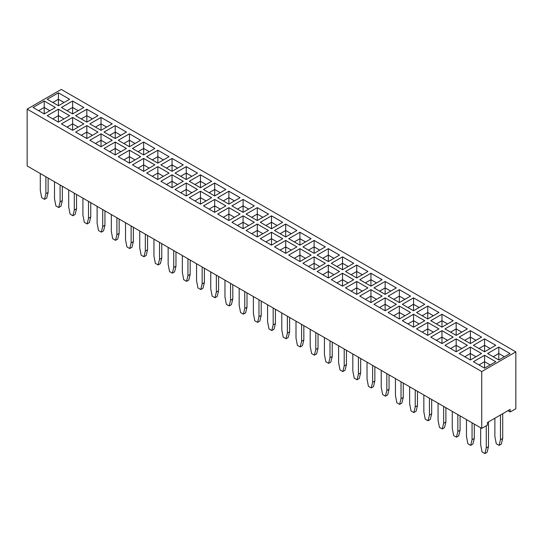 <?xml version="1.0" encoding="UTF-8"?>
<svg xmlns="http://www.w3.org/2000/svg" width="543" height="543" viewBox="0 0 543 543"><rect width="100%" height="100%" fill="white"/><g stroke="black" fill="none" stroke-linecap="round" stroke-linejoin="round"><path stroke-width="0.81" d="M481.736 371.568L481.736 428.393L27.15 165.948L27.15 109.116L481.736 371.568L515.85 351.871L61.264 89.419L27.15 109.116M481.736 428.393L487.417 425.115L487.417 422.529L510.162 409.402L510.162 411.981L515.85 408.703L515.85 351.871M104.052 148.477L115.238 154.931L126.424 148.477L115.238 142.015L104.052 148.477L115.238 142.028L115.238 148.463L109.632 151.701M118.259 156.676L129.444 163.138L140.63 156.676L129.444 150.221L118.259 156.676L129.444 150.235L129.444 156.662L123.838 159.9L129.444 156.676L129.444 163.138M172.063 187.742L183.242 181.281L172.063 174.826L160.877 181.281L172.063 187.742L172.063 181.281L166.47 184.511L172.063 181.267L172.063 174.839L160.884 181.287M132.465 164.875L143.651 171.337L154.836 164.875L143.651 158.42L132.465 164.875L143.651 158.434L143.651 164.868L138.044 168.099L143.651 164.875L143.651 171.337M197.442 189.487L186.263 183.039L175.077 189.48L186.263 195.942L197.448 189.48L186.263 183.025L175.09 189.487M154.823 148.483L143.651 142.028L132.465 148.477L143.651 154.931L154.836 148.477L143.651 142.015L132.472 148.483M118.259 140.27L129.444 146.732L140.63 140.27L129.444 133.816L118.259 140.27L129.444 133.829L129.444 140.264L123.838 143.495L129.444 140.27L129.444 146.732M217.695 197.686L228.881 204.141L240.067 197.686L228.881 191.224L217.695 197.686L228.881 191.238L228.881 197.672L223.282 200.91L228.881 197.686L228.881 204.141M214.675 195.942L225.861 189.48L214.675 183.025L203.489 189.48L214.675 195.942L214.675 189.487L209.075 192.704L214.675 189.487L214.675 183.039L203.503 189.487M175.077 173.081L186.263 179.536L197.448 173.081L186.263 166.62L175.077 173.081L186.263 166.633L186.263 173.068L180.663 176.305M211.655 181.281L200.469 174.826L189.283 181.281L200.469 187.742L211.655 181.281M169.043 156.676L157.857 150.221L146.671 156.676L157.857 163.138L169.043 156.676L157.857 150.235L146.678 156.683M183.235 164.882L172.063 158.434L160.877 164.875L172.063 171.337L183.242 164.875L172.063 158.42L160.884 164.882M214.675 199.43L203.489 205.885L214.675 212.347L225.861 205.885L214.675 199.43L203.503 205.892M211.655 197.686L200.469 191.224L189.283 197.686L200.469 204.141L211.655 197.686M169.029 173.088L157.857 166.633L146.671 173.081L157.857 179.536L169.043 173.081L157.857 166.62L146.678 173.088M228.881 220.546L240.067 214.091L228.881 207.63L217.695 214.091L228.881 220.546L228.881 214.091L223.282 217.309L228.881 214.091L228.881 207.643L217.709 214.091M231.902 205.885L243.088 212.347L254.273 205.885L243.088 199.43L231.902 205.885M359.758 279.699L370.937 286.161L382.123 279.699L370.937 273.244L359.758 279.699L370.937 273.258L370.937 279.686L365.337 282.923L370.937 279.699L370.937 286.161M356.737 277.955L367.923 271.5L356.737 265.038L345.552 271.5L356.737 277.955L356.737 271.5L351.131 274.724M331.345 263.301L342.531 269.756L353.717 263.301L342.531 256.839L331.345 263.301M353.717 279.699L342.531 273.244L331.345 279.699L342.531 286.161L353.717 279.699M367.91 287.912L356.737 281.457L345.552 287.905L356.737 294.36L367.923 287.905L356.737 281.444L345.558 287.912M325.291 263.307L314.119 256.853L302.933 263.301L314.119 269.756L325.305 263.301L314.119 256.839L302.94 263.307M317.139 271.5L328.325 277.955L339.511 271.5L328.325 265.038L317.139 271.5L328.325 265.052L328.325 271.486L322.718 274.724M328.325 261.556L339.511 255.095L328.325 248.64L317.139 255.095L328.325 261.556L328.325 255.095L322.732 258.325M257.294 236.952L268.48 230.49L257.294 224.035L246.108 230.49L257.294 236.952L257.294 230.49L251.701 233.721M271.5 245.151L282.686 238.696L271.5 232.234L260.314 238.696L271.5 245.151L271.5 238.696L265.894 241.913L271.5 238.696L271.5 232.248L260.328 238.696M296.892 230.49L285.706 224.035L274.52 230.49L285.706 236.952L296.892 230.49L285.706 224.049L274.534 230.497M282.672 222.297L271.5 215.843L260.314 222.291L271.5 228.746L282.686 222.291L271.5 215.829L260.328 222.297M314.119 253.35L325.305 246.895L314.119 240.434L302.933 246.895L314.119 253.35L314.119 246.895L308.512 250.119L314.119 246.895L314.119 240.447L302.94 246.902M299.912 245.151L311.098 238.696L299.912 232.234L288.727 238.696L299.912 245.151L299.912 238.696L294.306 241.913L299.912 238.696L299.912 232.248L288.74 238.696M296.878 246.902L285.706 240.447L274.52 246.895L285.706 253.35L296.892 246.895L285.706 240.434L274.534 246.902M288.727 255.095L299.912 261.556L311.098 255.095L299.912 248.64L288.727 255.095L299.912 248.653L299.912 255.081L294.306 258.319L299.912 255.095L299.912 261.556M257.294 220.546L268.48 214.091L257.294 207.63L246.108 214.091L257.294 220.546L257.294 214.091L251.687 217.309M254.273 222.291L243.088 215.829L231.902 222.291L243.088 228.746L254.273 222.291L243.088 215.843L231.915 222.297M399.349 302.56L410.535 296.105L399.349 289.643L388.164 296.105L399.349 302.56L399.349 296.105L393.75 299.329L399.349 296.105L399.349 289.657L388.177 296.111M396.322 287.912L385.143 281.457L373.957 287.905L385.143 294.36L396.329 287.905L385.143 281.444L373.971 287.912M382.116 296.111L370.937 289.657L359.758 296.105L370.937 302.56L382.123 296.105L370.937 289.643L359.765 296.111M396.329 304.304L385.143 297.849L373.957 304.304L385.143 310.766L396.329 304.304L385.143 297.863L373.971 304.311M444.988 345.314L456.174 351.769L467.36 345.314L456.174 338.859L444.988 345.314L456.174 338.866L456.174 345.3L450.568 348.538M481.566 337.115L470.381 330.653L459.195 337.115L470.381 343.57L481.566 337.115M453.14 320.716L441.968 314.261L430.782 320.709L441.968 327.164L453.154 320.709L441.968 314.248L430.796 320.716M444.988 328.909L456.174 335.37L467.36 328.909L456.174 322.454L444.988 328.909L456.174 322.467L456.174 328.895L450.568 332.133M438.948 328.909L427.762 322.454L416.576 328.909L427.762 335.37L438.948 328.909L427.762 322.467L416.59 328.915M430.782 337.115L441.968 343.57L453.154 337.115L441.968 330.653L430.782 337.115M413.556 310.766L424.741 304.304L413.556 297.849L402.37 304.304L413.556 310.766L413.556 304.304L407.963 307.535L413.556 304.29L413.556 297.863L402.383 304.311M438.948 312.51L427.762 306.048L416.576 312.51L427.762 318.965L438.948 312.51M402.37 320.709L413.556 327.164L424.741 320.709L413.556 314.248L402.37 320.709M388.164 312.51L399.349 318.965L410.535 312.51L399.349 306.048L388.164 312.51M75.64 115.666L86.826 122.127L98.011 115.666L86.826 109.211L75.64 115.666L86.826 109.224L86.826 115.659L81.219 118.89M89.846 123.872L101.032 130.327L112.218 123.872L101.032 117.41L89.846 123.872M72.619 130.327L83.805 123.872L72.619 117.41L61.434 123.872L72.619 130.327L72.619 123.872L67.013 127.096L72.619 123.872L72.619 117.424L61.447 123.879M101.032 146.732L112.218 140.27L101.032 133.816L89.846 140.27L101.032 146.732L101.032 140.27L95.425 143.495L101.032 140.27L101.032 133.829L89.86 140.277M75.64 132.071L86.826 138.533L98.011 132.071L86.826 125.616L75.64 132.071L86.826 125.63L86.826 132.058L81.219 135.295M104.052 132.071L115.238 138.533L126.424 132.071L115.238 125.616L104.052 132.071L115.238 125.63L115.238 132.058L109.632 135.295M495.773 361.719L484.587 355.258L473.401 361.719L484.587 368.174L495.773 361.719M498.793 359.975L509.979 353.513L498.793 347.058L487.607 353.513L498.793 359.975L498.793 353.513L493.2 356.744M470.381 359.975L481.566 353.513L470.381 347.058L459.195 353.513L470.381 359.975L470.381 353.513L464.788 356.744L470.381 353.5L470.381 347.072L459.208 353.52M495.759 345.321L484.587 338.866L473.401 345.314L484.587 351.769L495.773 345.314L484.587 338.859L473.415 345.321M47.227 115.666L58.413 122.127L69.599 115.666L58.413 109.211L47.227 115.666L58.413 109.224L58.413 115.659L52.807 118.89L58.413 115.666L58.413 122.127M61.434 107.466L72.619 113.928L83.805 107.466L72.619 101.012L61.434 107.466M69.585 99.274L58.413 92.819L47.227 99.267L58.413 105.722L69.599 99.267L58.413 92.805L47.241 99.274M33.021 107.466L44.207 113.928L55.393 107.466L44.207 101.012L33.021 107.466L44.207 101.025L44.207 107.453L38.607 110.691L44.207 107.466L44.207 113.928M510.162 411.981L507.929 410.691M126.41 148.483L115.238 142.028M129.444 150.221L140.617 156.683M172.063 174.826L183.235 181.287M154.823 164.882L143.651 158.434M140.617 140.277L129.444 133.829M240.06 197.693L228.881 191.238M225.854 189.487L214.675 183.039M197.442 173.088L186.263 166.633M211.648 181.287L200.469 174.839L189.297 181.287M200.469 174.826L200.469 181.267L194.869 184.505L200.469 181.281L200.469 187.742M157.857 150.221L157.857 156.662L152.25 159.9M225.854 205.892L214.675 199.444L214.675 205.872L209.075 209.109L214.675 205.885L214.675 212.347M211.648 197.693L200.469 191.238L189.297 197.693M240.06 214.091L228.881 207.643M243.088 199.43L231.915 205.892M254.26 205.892L243.088 199.444L243.088 205.872L237.488 209.109L243.088 205.885L243.088 212.347M370.937 273.244L382.116 279.706M367.91 271.507L356.737 265.052L345.558 271.507M353.703 263.307L342.531 256.853L331.352 263.307M353.703 279.706L342.531 273.258L331.352 279.706M342.531 273.244L342.531 279.686L336.925 282.923L342.531 279.699L342.531 286.161M339.497 271.507L328.325 265.052M328.325 248.64L317.146 255.101M339.497 255.101L328.325 248.653L328.325 255.081L322.718 258.319M257.294 224.035L246.122 230.497M268.466 230.497L257.294 224.049L257.294 230.476L251.687 233.714M282.672 238.696L271.5 232.248M285.706 224.035L285.706 230.476L280.1 233.714M325.291 246.902L314.119 240.447M311.085 238.696L299.912 232.248M299.912 248.64L311.085 255.101M268.466 214.091L257.294 207.643L246.122 214.091M410.528 296.111L399.349 289.657M385.143 297.849L385.143 304.29L379.543 307.528L385.143 304.304L385.143 310.766M467.347 345.321L456.174 338.866M481.553 337.122L470.381 330.667L459.208 337.122M456.174 322.454L467.347 328.915M427.762 322.454L427.762 328.895L422.162 332.133M453.14 337.122L441.968 330.667L430.796 337.122M413.556 297.849L424.735 304.311M438.941 312.517L427.762 306.062L416.59 312.517M424.735 320.716L413.556 314.261L402.383 320.716M410.528 312.517L399.349 306.062L388.177 312.517M97.998 115.673L86.826 109.224M112.204 123.879L101.032 117.424L89.86 123.879M83.792 123.879L72.619 117.424M112.204 140.277L101.032 133.829M86.826 125.616L97.998 132.078M115.238 125.616L126.41 132.078M495.759 361.726L484.587 355.271L473.415 361.726M498.793 347.058L487.621 353.52M509.965 353.52L498.793 347.072L498.793 353.5L493.187 356.737M470.381 347.058L481.553 353.52M69.585 115.673L58.413 109.224M72.619 101.012L61.447 107.473M83.792 107.473L72.619 101.025L72.619 107.453L67.013 110.691L72.619 107.466L72.619 113.928M44.207 101.012L55.379 107.473M168.147 247.35L168.147 264.265L169.545 271.534L172.341 273.149L174.574 271.853L175.973 266.206L175.973 251.871M172.341 273.149L173.74 267.495L173.74 250.574M324.409 337.563L324.409 354.484L325.807 361.753L328.603 363.362L330.843 362.072L332.241 356.425L332.241 342.083M328.603 363.362L330.001 357.715L330.001 340.794M310.202 329.363L310.202 346.285L311.601 353.547L314.397 355.163L316.637 353.873L318.035 348.219L318.035 333.884M314.397 355.163L315.795 349.516L315.795 332.594M281.79 312.958L281.79 329.879L283.188 337.149L285.985 338.757L288.224 337.468L289.623 331.821L289.623 317.479M285.985 338.757L287.383 333.11L287.383 316.189M295.996 321.164L295.996 338.085L297.394 345.348L300.191 346.963L301.589 341.309L301.589 324.388M300.191 346.963L302.431 345.667L303.829 340.02L303.829 325.685M267.584 304.759L267.584 321.68L268.982 328.943L271.778 330.558L273.177 324.911L273.177 307.99M271.778 330.558L274.018 329.268L275.416 323.614L275.416 309.279M196.559 263.749L196.559 280.67L197.957 287.939L200.754 289.548L202.152 283.901L202.152 266.98M200.754 289.548L202.987 288.258L204.385 282.611L204.385 268.269M210.759 271.955L210.759 288.869L212.157 296.139L214.953 297.754L217.193 296.458L218.591 290.81L218.591 276.475M214.953 297.754L216.352 292.1L216.352 275.179M253.377 296.559L253.377 313.481L254.776 320.743L257.572 322.359L258.97 316.705L258.97 299.784M257.572 322.359L259.812 321.062L261.21 315.415L261.21 301.08M239.171 288.353L239.171 305.275L240.569 312.544L243.366 314.153L245.606 312.863L247.004 307.216L247.004 292.874M243.366 314.153L244.764 308.505L244.764 291.584M224.965 280.154L224.965 297.075L226.363 304.338L229.16 305.953L230.558 300.306L230.558 283.385M229.16 305.953L231.399 304.664L232.798 299.01L232.798 284.675M182.353 255.549L182.353 272.471L183.751 279.733L186.548 281.349L188.781 280.059L190.179 274.405L190.179 260.07M186.548 281.349L187.946 275.701L187.946 258.78M423.845 394.978L423.845 411.899L425.244 419.162L428.04 420.777L430.28 419.488L431.678 413.834L431.678 399.499M428.04 420.777L429.438 415.123L429.438 398.202M409.639 386.772L409.639 403.693L411.037 410.963L413.834 412.578L416.074 411.282L417.472 405.635L417.472 391.293M413.834 412.578L415.232 406.924L415.232 390.003M395.44 378.573L395.44 395.494L396.838 402.757L399.634 404.372L401.033 398.725L401.033 381.804M399.634 404.372L401.868 403.082L403.266 397.428L403.266 383.093M352.821 353.968L352.821 370.889L354.219 378.152L357.016 379.767L358.414 374.12L358.414 357.199M357.016 379.767L359.249 378.478L360.647 372.824L360.647 358.489M367.027 362.167L367.027 379.089L368.425 386.358L371.222 387.967L372.62 382.32L372.62 365.398M371.222 387.967L373.455 386.677L374.853 381.03L374.853 366.688M381.234 370.374L381.234 387.295L382.632 394.557L385.428 396.173L387.661 394.883L389.06 389.229L389.06 374.894M385.428 396.173L386.826 390.519L386.826 373.598M338.615 345.769L338.615 362.69L340.013 369.953L342.809 371.568L344.208 365.914L344.208 348.993M342.809 371.568L345.043 370.278L346.441 364.625L346.441 350.289M111.322 214.539L111.322 231.461L112.72 238.723L115.516 240.339L116.915 234.691L116.915 217.77M115.516 240.339L117.756 239.049L119.155 233.402L119.155 219.06M97.116 206.34L97.116 223.261L98.514 230.524L101.31 232.139L103.55 230.85L104.948 225.196L104.948 210.86M101.31 232.139L102.708 226.485L102.708 209.571M153.94 239.144L153.94 256.065L155.339 263.335L158.135 264.943L159.533 259.296L159.533 242.375M158.135 264.943L160.368 263.654L161.766 258.006L161.766 243.664M139.734 230.945L139.734 247.866L141.132 255.129L143.929 256.744L146.162 255.454L147.56 249.8L147.56 235.465M143.929 256.744L145.327 251.097L145.327 234.176M125.528 222.745L125.528 239.66L126.926 246.929L129.723 248.545L131.121 242.891L131.121 225.969M129.723 248.545L131.963 247.248L133.361 241.601L133.361 227.266M68.703 189.935L68.703 206.856L70.101 214.118L72.898 215.734L75.138 214.444L76.536 208.797L76.536 194.455M72.898 215.734L74.296 210.087L74.296 193.165M82.909 198.141L82.909 215.055L84.308 222.325L87.104 223.94L89.344 222.644L90.742 216.996L90.742 202.661M87.104 223.94L88.502 218.286L88.502 201.365M502.709 413.705L502.709 438.439L501.311 444.093L499.071 445.382L496.275 443.767L494.877 436.504L494.877 418.225M500.47 414.995L500.47 439.728L499.071 445.382M480.67 427.782L480.67 444.703L482.069 451.966L484.865 453.581L486.263 447.934L486.263 425.78M484.865 453.581L487.105 452.292L488.503 446.638L488.503 421.904M466.464 419.583L466.464 436.504L467.862 443.767L470.659 445.382L472.057 439.728L472.057 422.807M470.659 445.382L472.899 444.093L474.297 438.439L474.297 424.103M438.052 403.177L438.052 420.099L439.45 427.361L442.246 428.977L443.645 423.33L443.645 406.408M442.246 428.977L444.486 427.687L445.884 422.033L445.884 407.698M452.258 411.377L452.258 428.298L453.656 435.567L456.453 437.183L457.851 431.529L457.851 414.608M456.453 437.183L458.692 435.886L460.091 430.239L460.091 415.897M54.497 181.735L54.497 198.657L55.895 205.919L58.692 207.535L60.931 206.245L62.33 200.591L62.33 186.256M58.692 207.535L60.09 201.881L60.09 184.966M40.291 173.536L40.291 190.45L41.689 197.72L44.485 199.335L45.883 193.681L45.883 176.76M44.485 199.335L46.725 198.039L48.123 192.392L48.123 178.056M120.838 151.701L115.238 148.463L109.645 151.707M129.444 156.676L135.037 159.907L129.444 156.662M172.063 181.281L177.649 184.511L172.063 181.267M149.25 168.099L143.651 164.868L149.244 168.106M186.263 183.039L186.263 189.473L180.663 192.704M191.869 192.704L186.263 189.473L180.67 192.711M143.651 142.028L143.651 148.463L138.044 151.701L143.651 148.477L143.651 154.931M149.25 151.701L143.651 148.463L149.244 151.707M135.044 143.495L129.444 140.264L135.037 143.501M234.488 200.91L228.881 197.672L234.474 200.917M220.282 192.704L214.675 189.473L220.268 192.711M191.869 176.305L186.263 173.068L180.67 176.312M200.469 181.281L206.062 184.511L200.469 181.267M152.264 159.907L157.857 156.676L163.45 159.907L157.857 156.662M172.063 158.434L172.063 164.868L166.457 168.099L172.063 164.875L172.063 171.337M177.663 168.099L172.063 164.868L177.649 168.106M220.282 209.109L214.675 205.872M200.469 191.238L200.469 197.672L194.869 200.91L200.469 197.686L200.469 204.141M206.075 200.91L200.469 197.672L206.062 200.917M157.857 166.633L157.857 173.068L152.25 176.305M157.857 179.536L157.857 173.081L163.45 176.312L157.857 173.068L152.264 176.312M234.488 217.309L228.881 214.078L234.474 217.315M243.088 205.885L248.68 209.116L243.088 205.872M370.937 279.699L376.53 282.93L370.937 279.686M356.737 265.052L356.737 271.486L351.145 274.731M362.337 274.724L356.737 271.486L362.33 274.731M342.531 256.853L342.531 263.287L336.925 266.518L342.531 263.301L342.531 269.756M348.131 266.518L342.531 263.287L348.124 266.525M342.531 279.699L348.124 282.93L342.531 279.686M356.737 281.457L356.737 287.892L351.131 291.123M362.337 291.123L356.737 287.892L351.145 291.129M314.119 256.853L314.119 263.287L308.512 266.518L314.119 263.301L314.119 269.756M319.718 266.518L314.119 263.287L319.712 266.525M328.325 277.955L328.325 271.5L333.918 274.731L328.325 271.486L322.732 274.731M328.325 255.095L333.918 258.325L328.325 255.081M262.9 233.714L257.294 230.476M277.106 241.913L271.5 238.682L277.093 241.92M291.313 233.714L285.706 230.476M271.5 215.843L271.5 222.277L265.894 225.515L271.5 222.291L271.5 228.746M277.106 225.515L271.5 222.277L277.093 225.521M319.718 250.119L314.119 246.882L319.712 250.126M305.512 241.913L299.912 238.682L305.505 241.92M285.706 240.447L285.706 246.882L280.1 250.119M291.313 250.119L285.706 246.882L280.113 250.126M299.912 255.095L305.505 258.325L299.912 255.081M257.294 207.643L257.294 214.078L251.701 217.315M262.9 217.309L257.294 214.078L262.887 217.315M243.088 215.843L243.088 222.277L237.488 225.515L243.088 222.291L243.088 228.746M248.694 225.515L243.088 222.277L248.68 225.521M404.956 299.329L399.349 296.091L404.942 299.336M385.143 281.457L385.143 287.892L379.543 291.123L385.143 287.905L385.143 294.36M390.75 291.123L385.143 287.892L390.736 291.129M370.937 289.657L370.937 296.091L365.337 299.329L370.937 296.105L370.937 302.56M376.543 299.329L370.937 296.091L376.53 299.336M390.75 307.528L385.143 304.29M461.781 348.538L456.174 345.3L450.581 348.545M470.381 330.667L470.381 337.101L464.774 340.332L470.381 337.115L470.381 343.57M475.987 340.332L470.381 337.101L475.973 340.339M441.968 314.261L441.968 320.696L436.368 323.933L441.968 320.709L441.968 327.164M447.575 323.933L441.968 320.696L447.561 323.94M461.781 332.133L456.174 328.895M433.368 332.133L427.762 328.895M441.968 330.667L441.968 337.101L436.368 340.332L441.968 337.115L441.968 343.57M447.575 340.332L441.968 337.101L447.561 340.339M413.556 304.304L419.148 307.535L413.556 304.29M427.762 306.062L427.762 312.496L422.162 315.727M433.368 315.727L427.762 312.496L422.169 315.734M413.556 314.261L413.556 320.696L407.956 323.933L413.556 320.709L413.556 327.164M419.162 323.933L413.556 320.696L419.148 323.94M399.349 306.062L399.349 312.496L393.75 315.727L399.349 312.51L399.349 318.965M404.956 315.727L399.349 312.496L404.942 315.734M92.432 118.89L86.826 115.659L81.233 118.897M101.032 117.424L101.032 123.858L95.425 127.096L101.032 123.872L101.032 130.327M106.632 127.096L101.032 123.858L106.625 127.103M78.226 127.096L72.619 123.858L78.212 127.103M106.632 143.495L101.032 140.264L106.625 143.501M92.432 135.295L86.826 132.058M120.838 135.295L115.238 132.058M484.587 355.271L484.587 361.706L478.98 364.937L484.587 361.719L484.587 368.174M490.193 364.937L484.587 361.706L490.18 364.944M498.793 353.513L504.386 356.744L498.793 353.5M470.381 353.513L475.973 356.744L470.381 353.5M484.587 338.866L484.587 345.3L478.98 348.538L484.587 345.314L484.587 351.769M490.193 348.538L484.587 345.3L490.18 348.545M64.02 118.89L58.413 115.659L64.006 118.897M72.619 107.466L78.212 110.697L72.619 107.453M58.413 92.819L58.413 99.254L52.807 102.491L58.413 99.267L58.413 105.722M64.02 102.491L58.413 99.254L64.006 102.491M49.813 110.691L44.207 107.453M173.74 267.495L175.973 266.206M330.001 357.715L332.241 356.425M315.795 349.516L318.035 348.219M287.383 333.11L289.623 331.821M301.589 341.309L303.829 340.02M273.177 324.911L275.416 323.614M202.152 283.901L204.385 282.611M216.352 292.1L218.591 290.81M258.97 316.705L261.21 315.415M244.764 308.505L247.004 307.216M230.558 300.306L232.798 299.01M187.946 275.701L190.179 274.405M429.438 415.123L431.678 413.834M415.232 406.924L417.472 405.635M401.033 398.725L403.266 397.428M358.414 374.12L360.647 372.824M372.62 382.32L374.853 381.03M386.826 390.519L389.06 389.229M344.208 365.914L346.441 364.625M116.915 234.691L119.155 233.402M102.708 226.485L104.948 225.196M159.533 259.296L161.766 258.006M145.327 251.097L147.56 249.8M131.121 242.891L133.361 241.601M74.296 210.087L76.536 208.797M88.502 218.286L90.742 216.996M502.709 438.439L500.47 439.728M486.263 447.934L488.503 446.638M472.057 439.728L474.297 438.439M443.645 423.33L445.884 422.033M457.851 431.529L460.091 430.239M60.09 201.881L62.33 200.591M45.883 193.681L48.123 192.392M120.831 151.707L115.238 148.477L115.238 154.931M191.855 192.711L186.263 189.487L186.263 195.942M191.855 176.312L186.263 173.081L186.263 179.536M220.268 209.116L214.675 205.885M362.33 291.129L356.737 287.905L356.737 294.36M262.887 233.721L257.294 230.49M291.299 233.721L285.706 230.49L280.113 233.721M291.299 250.126L285.706 246.895L285.706 253.35M390.736 307.535L385.143 304.304M461.767 348.545L456.174 345.314L456.174 351.769M461.767 332.14L456.174 328.909L450.581 332.14M433.355 332.14L427.762 328.909L422.169 332.14M433.355 315.734L427.762 312.51L427.762 318.965M92.419 118.897L86.826 115.666L86.826 122.127M92.419 135.302L86.826 132.071L81.233 135.302M120.831 135.302L115.238 132.071L109.645 135.302M49.8 110.697L44.207 107.466M157.857 156.676L157.857 163.138M285.706 230.49L285.706 236.952M456.174 328.909L456.174 335.37M427.762 328.909L427.762 335.37M86.826 132.071L86.826 138.533M115.238 132.071L115.238 138.533"/></g></svg>
